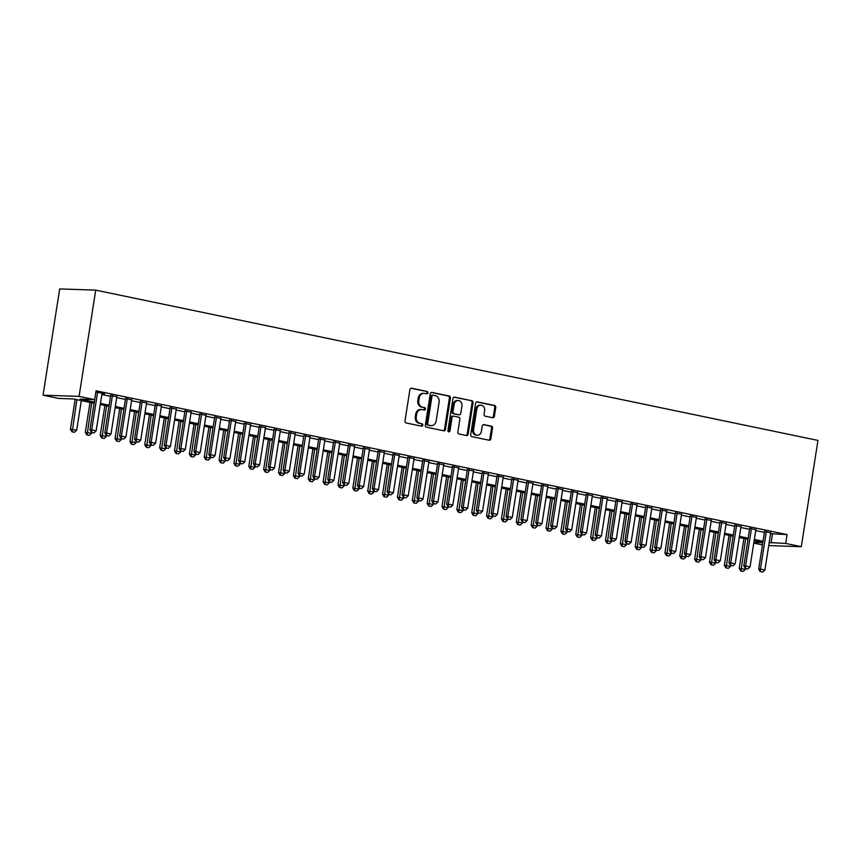 <?xml version="1.0" encoding="UTF-8"?>
<svg xmlns="http://www.w3.org/2000/svg" width="861" height="861" viewBox="0 0 861 861"><rect width="100%" height="100%" fill="white"/><g stroke="black" fill="none" stroke-linecap="round" stroke-linejoin="round"><path stroke-width="1.29" d="M427.96 392.864A1.238 1.033 91.9 0 0 427.131 391.432L411.633 388.214A1.765 1.485 91.9 0 0 409.901 389.646L404.993 420.932A1.765 1.485 91.9 0 0 406.188 422.977L421.686 426.206A1.238 1.033 91.9 0 0 422.062 423.773L420.06 423.354A5.65 4.746 91.9 0 1 416.261 416.821L416.67 414.206A5.65 4.746 91.9 0 1 421.524 409.535A5.65 4.746 91.9 0 1 422.213 409.621L424.215 410.04A1.238 1.033 91.9 0 0 424.591 407.597L422.59 407.188A5.65 4.746 91.9 0 1 418.79 400.656L419.199 398.04A5.65 4.746 91.9 0 1 424.053 393.369A5.65 4.746 91.9 0 1 424.742 393.455L426.744 393.864A1.238 1.033 91.9 0 0 427.96 392.864M426.313 393.778A1.238 1.033 91.9 0 0 426.152 391.4L410.988 388.246M421.244 426.109A1.238 1.033 91.9 0 0 421.094 423.741L420.06 423.354M423.784 409.944A1.238 1.033 91.9 0 0 423.623 407.565L422.59 407.188M492.632 417.725A1.765 1.485 91.9 0 0 494.365 416.283L495.742 407.511A1.765 1.485 91.9 0 0 494.558 405.466L477.338 401.883A1.765 1.485 91.9 0 0 475.616 403.325L470.709 434.611A1.765 1.485 91.9 0 0 471.903 436.656L489.113 440.229A1.765 1.485 91.9 0 0 490.845 438.798L492.503 428.197A1.765 1.485 91.9 0 0 491.319 426.152L483.947 424.624A1.765 1.485 91.9 0 0 482.214 426.055L481.396 431.318A4.725 3.971 91.9 0 1 477.338 435.225A4.725 3.971 91.9 0 1 473.593 429.693L476.822 409.093A4.725 3.971 91.9 0 1 480.879 405.187A4.725 3.971 91.9 0 1 484.625 410.719L484.086 414.152A1.765 1.485 91.9 0 0 485.27 416.186L492.632 417.725M770.584 533.702L787.094 534.584L785.706 543.431L801.311 546.681L817.95 440.423L95.711 290.135L59.689 288.93L43.05 395.188L58.656 398.439L73.26 398.923L94.118 403.26M787.094 534.584L96.055 390.786L94.678 399.633L79.072 396.394L95.711 290.135M450.378 398.073A1.765 1.485 91.9 0 0 449.194 396.028L431.974 392.444A1.765 1.485 91.9 0 0 430.242 393.875L425.345 425.173A1.765 1.485 91.9 0 0 426.529 427.207L443.749 430.791A1.765 1.485 91.9 0 0 445.481 429.359L450.378 398.073L449.399 398.04A1.765 1.485 91.9 0 0 448.215 395.995L431.329 392.476M454.662 397.169L471.871 400.742A1.765 1.485 91.9 0 1 473.055 402.787L468.158 434.084A1.765 1.485 91.9 0 1 466.425 435.515L459.064 433.976A1.765 1.485 91.9 0 1 457.88 431.942L459.86 419.253A1.765 1.485 91.9 0 0 458.676 417.208L453.79 416.186A1.765 1.485 91.9 0 0 452.057 417.628L449.991 430.834A1.238 1.033 91.9 0 1 447.946 430.414L452.929 398.6A1.765 1.485 91.9 0 1 454.662 397.169L454.231 397.147M101.985 393.671L104.601 393.8L95.872 391.981L89.942 429.876L91.697 429.94L97.584 392.336M116.838 396.77L110.682 395.479M131.701 399.859L125.534 398.578M146.564 402.948L140.397 401.667M161.427 406.048L155.26 404.756M176.29 409.136L170.123 407.856M191.142 412.225L184.986 410.945M206.005 415.325L199.838 414.033M220.868 418.414L214.701 417.133M235.731 421.503L229.564 420.222M250.594 424.602L244.427 423.311M265.446 427.691L259.29 426.41M280.309 430.78L274.142 429.499M295.172 433.879L289.005 432.588M310.035 436.968L303.868 435.688M324.898 440.057L318.731 438.776M339.751 443.157L333.594 441.865M354.614 446.246L348.457 444.965M369.477 449.334L363.31 448.054M384.34 452.434L378.173 451.142M399.203 455.523L393.036 454.242M414.055 458.612L407.899 457.331M428.918 461.711L422.762 460.42M443.781 464.8L437.614 463.519M458.644 467.889L452.477 466.608M473.507 470.989L467.34 469.697M488.37 474.077L482.203 472.797M503.222 477.166L497.066 475.885M518.085 480.266L511.918 478.974M532.948 483.355L526.781 482.074M547.811 486.443L541.644 485.163M562.674 489.543L556.507 488.252M577.527 492.632L571.37 491.351M592.39 495.721L586.223 494.44M607.253 498.82L601.086 497.529M622.116 501.909L615.949 500.628M636.979 504.998L630.812 503.717M651.831 508.098L645.675 506.806M666.694 511.186L660.527 509.906M681.557 514.275L675.39 512.995M696.42 517.375L690.253 516.083M711.283 520.464L705.116 519.183M726.135 523.553L719.979 522.272M740.998 526.652L734.831 525.361M755.861 529.741L749.694 528.46M101.846 394.542L110.542 396.351M116.709 397.631L125.405 399.439M131.572 400.72L140.268 402.528M146.424 403.82L155.12 405.628M161.287 406.909L169.983 408.717M176.15 409.997L184.846 411.806M191.013 413.097L199.709 414.905M205.876 416.186L214.572 417.994M220.728 419.275L229.424 421.083M235.591 422.374L244.287 424.182M250.454 425.463L259.15 427.271M265.317 428.552L274.013 430.36M280.18 431.652L288.876 433.46M295.032 434.74L303.739 436.549M309.895 437.829L318.592 439.637M324.758 440.929L333.455 442.737M339.621 444.018L348.318 445.826M354.484 447.107L363.181 448.915M369.337 450.206L378.044 452.014M384.2 453.295L392.896 455.103M399.063 456.384L407.759 458.192M413.926 459.483L422.622 461.292M428.789 462.572L437.485 464.38M443.652 465.661L452.348 467.469M458.504 468.761L467.2 470.569M473.367 471.85L482.063 473.658M488.23 474.938L496.926 476.746M503.093 478.038L511.789 479.846M517.956 481.127L526.652 482.935M532.808 484.216L541.504 486.024M547.671 487.315L556.367 489.123M562.534 490.404L571.23 492.212M577.397 493.493L586.093 495.301M592.26 496.593L600.956 498.401M607.113 499.681L615.809 501.489M621.976 502.77L630.672 504.578M636.839 505.87L645.535 507.678M651.702 508.959L660.398 510.767M666.565 512.047L675.261 513.856M681.417 515.147L690.113 516.955M696.28 518.236L704.976 520.044M711.143 521.325L719.839 523.133M726.006 524.424L734.702 526.232M740.869 527.513L749.565 529.321M755.721 530.602L764.428 532.41M770.724 532.83L764.557 531.549M762.469 544.895L753.773 543.087M768.722 545.594L801.311 546.681M769.196 542.548L785.706 543.431M94.678 399.633L80.073 399.149L94.29 402.109M100.457 403.389L109.153 405.208M115.32 406.489L124.016 408.297M130.183 409.578L138.879 411.386M145.046 412.667L153.742 414.485M159.898 415.766L168.595 417.574M174.761 418.855L183.458 420.663M189.624 421.944L198.321 423.763M204.487 425.043L213.184 426.852M219.351 428.132L228.047 429.94M234.203 431.221L242.899 433.04M249.066 434.321L257.762 436.129M263.929 437.41L272.625 439.218M278.792 440.498L287.488 442.317M293.655 443.598L302.351 445.406M308.507 446.687L317.203 448.495M323.37 449.776L332.066 451.594M338.233 452.875L346.929 454.683M353.096 455.964L361.792 457.772M367.959 459.053L376.655 460.872M382.811 462.153L391.518 463.961M397.674 465.241L406.37 467.049M412.537 468.33L421.233 470.149M427.4 471.43L436.096 473.238M442.263 474.519L450.96 476.327M457.116 477.607L465.823 479.426M471.979 480.707L480.675 482.515M486.842 483.796L495.538 485.604M501.705 486.885L510.401 488.704M516.568 489.984L525.264 491.792M531.431 493.073L540.127 494.881M546.283 496.162L554.979 497.97M561.146 499.262L569.842 501.07M576.009 502.35L584.705 504.159M590.872 505.439L599.568 507.247M605.735 508.539L614.431 510.347M620.587 511.628L629.283 513.436M635.45 514.717L644.146 516.525M650.313 517.816L659.009 519.624M665.176 520.905L673.872 522.713M680.039 523.994L688.735 525.802M694.892 527.093L703.588 528.902M709.755 530.182L718.451 531.99M724.618 533.271L733.314 535.079M739.481 536.371L748.177 538.179M754.344 539.46L763.04 541.268M79.072 396.394L43.05 395.188M762.857 542.419L754.161 540.611M747.994 539.33L739.298 537.522M733.131 536.242L724.435 534.423M718.268 533.142L709.572 531.334M703.415 530.053L694.719 528.245M688.552 526.964L679.856 525.145M673.689 523.865L664.993 522.057M658.826 520.776L650.13 518.968M643.963 517.687L635.267 515.868M629.111 514.587L620.415 512.779M614.248 511.499L605.552 509.69M599.385 508.41L590.689 506.591M584.522 505.31L575.826 503.502M569.659 502.221L560.963 500.413M554.807 499.132L546.111 497.324M539.944 496.033L531.248 494.225M525.081 492.944L516.385 491.136M510.218 489.855L501.522 488.047M495.355 486.756L486.659 484.947M480.503 483.667L471.806 481.859M465.64 480.578L456.943 478.77M450.777 477.478L442.08 475.67M435.914 474.389L427.217 472.581M421.051 471.301L412.354 469.493M406.198 468.201L397.491 466.393M391.335 465.112L382.639 463.304M376.472 462.023L367.776 460.215M361.609 458.924L352.913 457.116M346.746 455.835L338.05 454.027M331.894 452.746L323.187 450.938M317.031 449.646L308.335 447.838M302.168 446.558L293.472 444.75M287.305 443.469L278.609 441.661M272.442 440.369L263.746 438.561M257.579 437.28L248.883 435.472M242.727 434.192L234.031 432.383M227.864 431.092L219.168 429.284M213.001 428.003L204.305 426.195M198.138 424.914L189.442 423.106M183.275 421.815L174.579 420.007M168.422 418.726L159.726 416.918M153.559 415.637L144.863 413.829M138.696 412.537L130 410.729M123.833 409.449L115.137 407.64M108.97 406.36L100.274 404.552M753.881 542.376L762.814 542.667M772.489 534.089L771.101 542.947M424.053 393.369L423.085 393.337A5.65 4.746 91.9 0 0 418.231 398.008L419.199 398.04M421.621 407.156A5.65 4.746 91.9 0 1 417.822 400.623L418.231 398.008M421.524 409.535L420.555 409.502A5.65 4.746 91.9 0 0 415.702 414.173L416.67 414.206M419.081 423.321A5.65 4.746 91.9 0 1 415.293 416.789L415.702 414.173M443.415 430.726A1.765 1.485 91.9 0 0 444.502 429.327L449.399 398.04M433.201 395.21A1.238 1.033 91.9 0 0 431.985 396.221L427.691 423.687A1.238 1.033 91.9 0 0 428.52 425.108L430.629 425.549A5.65 4.746 91.9 0 0 431.318 425.635A5.65 4.746 91.9 0 0 436.172 420.964L439.11 402.184A5.65 4.746 91.9 0 0 435.311 395.651L433.201 395.21M432.9 395.199L432.222 395.177A1.238 1.033 91.9 0 0 431.017 396.189L431.985 396.221M431.318 425.635L430.339 425.603A5.65 4.746 91.9 0 1 429.661 425.517L427.54 425.076A1.238 1.033 91.9 0 1 426.712 423.655L431.017 396.189M454.016 397.201L471.871 400.742M466.102 435.451A1.765 1.485 91.9 0 0 467.189 434.052L472.086 402.754A1.765 1.485 91.9 0 0 470.902 400.709M452.821 416.154A1.765 1.485 91.9 0 0 451.089 417.596L449.011 430.801L449.991 430.834M448.441 431.695A1.238 1.033 91.9 0 0 449.011 430.801M461.926 406.08A4.725 3.971 91.9 0 0 458.181 400.548A4.725 3.971 91.9 0 0 454.124 404.455L452.983 411.719A1.765 1.485 91.9 0 0 454.167 413.754L459.053 414.776A1.765 1.485 91.9 0 0 460.786 413.334L461.926 406.08M458.181 400.548L457.202 400.516A4.725 3.971 91.9 0 0 453.144 404.422L454.124 404.455M458.515 414.754A1.765 1.485 91.9 0 1 458.084 414.744L453.198 413.721A1.765 1.485 91.9 0 1 452.014 411.687L453.144 404.422M480.879 405.187L479.9 405.154A4.725 3.971 91.9 0 0 475.842 409.061L476.822 409.093M477.338 435.225L476.359 435.192A4.725 3.971 91.9 0 1 472.614 429.661L475.842 409.061M488.779 440.165A1.765 1.485 91.9 0 0 489.866 438.766L491.534 428.165A1.765 1.485 91.9 0 0 490.339 426.12L483.301 424.656M492.309 417.65A1.765 1.485 91.9 0 0 493.396 416.25L494.774 407.479A1.765 1.485 91.9 0 0 493.579 405.434L476.693 401.926M75.165 399.321L70.473 429.23L76.683 430.22L81.321 400.602M71.958 431.791L74.477 432.265L71.958 431.791L70.473 429.23M76.866 399.676L72.249 431.802M76.683 430.22L74.477 432.265M93.957 432.911L91.427 432.437L93.957 432.911L96.152 430.866L102.05 393.262M91.718 432.448L91.697 429.94L96.152 430.866M89.942 429.876L91.427 432.437M90.018 402.41L85.336 432.319L91.546 433.309L91.675 432.491M86.821 434.88L89.34 435.354L86.821 434.88L85.336 432.319M91.729 402.765L87.112 434.891M91.546 433.309L89.34 435.354M104.881 405.509L100.199 435.418L106.409 436.398L106.538 435.58M101.684 437.969L104.203 438.443L101.684 437.969L100.199 435.418M106.592 405.865L101.975 437.98M106.409 436.398L104.203 438.443M119.744 408.598L115.062 438.507L121.272 439.497L121.401 438.669M116.547 441.069L119.066 441.542L116.547 441.069L115.062 438.507M121.444 408.953L116.838 441.08M121.272 439.497L119.066 441.542M134.607 411.687L129.925 441.596L136.135 442.586L136.264 441.768M131.399 444.158L133.929 444.631L131.399 444.158L129.925 441.596M136.307 412.042L131.701 444.168M136.135 442.586L133.929 444.631M106.581 435.537L108.809 436L106.581 435.537L106.56 433.029L104.805 432.975L110.746 395.07M116.902 396.351L111.015 433.955L106.56 433.029L112.447 395.425M108.809 436L111.015 433.955M104.805 432.975L106.29 435.526M121.444 438.636L123.672 439.099L121.444 438.636L121.423 436.118L119.668 436.064L125.598 398.169M131.765 399.45L125.878 437.054L121.423 436.118L127.31 398.525M123.672 439.099L125.878 437.054M119.668 436.064L121.153 438.626M136.307 441.725L138.535 442.188L136.307 441.725L136.286 439.218L134.531 439.153L140.461 401.258M146.628 402.539L140.741 440.143L136.286 439.218L142.173 401.613M138.535 442.188L140.741 440.143M134.531 439.153L136.016 441.715M151.17 444.814L153.398 445.277L151.17 444.814L151.138 442.306L149.394 442.253L155.324 404.347M161.491 405.628L155.604 443.232L151.138 442.306L157.036 404.702M153.398 445.277L155.604 443.232M149.394 442.253L150.869 444.803M149.47 414.787L144.777 444.696L150.987 445.675L151.116 444.857M146.262 447.246L148.792 447.72L146.262 447.246L144.777 444.696M151.17 415.142L146.553 447.257M150.987 445.675L148.792 447.72M166.022 447.914L168.261 448.377L166.022 447.914L166.001 445.395L164.247 445.341L170.187 407.447M176.354 408.727L170.456 446.332L166.001 445.395L171.888 407.791M168.261 448.377L170.456 446.332M164.247 445.341L165.732 447.903M164.322 417.876L159.64 447.785L165.85 448.775L165.979 447.946M161.125 450.346L163.644 450.82L161.125 450.346L159.64 447.785M166.033 418.231L161.416 450.357M165.85 448.775L163.644 450.82M180.885 451.003L183.113 451.465L180.885 451.003L180.864 448.495L179.11 448.43L185.05 410.536M191.207 411.816L185.319 449.42L180.864 448.495L186.751 410.891M183.113 451.465L185.319 449.42M179.11 448.43L180.595 450.992M179.185 420.964L174.503 450.873L180.713 451.864L180.842 451.046M175.988 453.435L178.507 453.908L175.988 453.435L174.503 450.873M180.896 421.32L176.279 453.446M180.713 451.864L178.507 453.908M195.748 454.091L197.976 454.554L195.748 454.091L195.727 451.584L193.973 451.53L199.903 413.624M206.07 414.905L200.182 452.509L195.727 451.584L201.614 413.98M197.976 454.554L200.182 452.509M193.973 451.53L195.458 454.081M194.048 424.064L189.366 453.973L195.576 454.952L195.705 454.134M190.851 456.524L193.37 456.997L190.851 456.524L189.366 453.973M195.748 424.419L191.142 456.534M195.576 454.952L193.37 456.997M210.611 457.191L212.839 457.654L210.611 457.191L210.59 454.673L208.836 454.619L214.766 416.724M220.933 418.005L215.046 455.609L210.59 454.673L216.477 417.068M212.839 457.654L215.046 455.609M208.836 454.619L210.321 457.18M208.911 427.153L204.229 457.062L210.439 458.052L210.568 457.223M205.704 459.623L208.233 460.097L205.704 459.623L204.229 457.062M210.611 427.508L206.005 459.634M210.439 458.052L208.233 460.097M225.474 460.28L227.702 460.743L225.474 460.28L225.442 457.772L223.699 457.708L229.629 419.813M235.796 421.094L229.909 458.698L225.442 457.772L231.34 420.168M227.702 460.743L229.909 458.698M223.699 457.708L225.184 460.269M223.774 430.242L219.081 460.151L225.291 461.141L225.421 460.323M220.567 462.712L223.096 463.186L220.567 462.712L219.081 460.151M225.474 430.597L220.857 462.723M225.291 461.141L223.096 463.186M240.327 463.369L242.565 463.831L240.327 463.369L240.305 460.861L238.551 460.807L244.492 422.902M250.659 424.182L244.761 461.787L240.305 460.861L246.192 423.257M242.565 463.831L244.761 461.787M238.551 460.807L240.036 463.358M238.626 433.341L233.944 463.25L240.154 464.23L240.284 463.412M235.43 465.801L237.948 466.275L235.43 465.801L233.944 463.25M240.337 433.696L235.72 465.812M240.154 464.23L237.948 466.275M255.19 466.468L257.417 466.931L255.19 466.468L255.168 463.95L253.414 463.896L259.355 425.991M265.511 427.282L259.624 464.886L255.168 463.95L261.055 426.346M257.417 466.931L259.624 464.886M253.414 463.896L254.899 466.458M253.489 436.43L248.807 466.339L255.017 467.329L255.147 466.501M250.293 468.901L252.811 469.374L250.293 468.901L248.807 466.339M255.2 436.785L250.583 468.911M255.017 467.329L252.811 469.374M270.053 469.557L272.28 470.02L270.053 469.557L270.031 467.049L268.277 466.985L274.207 429.09M280.374 430.371L274.487 467.975L270.031 467.049L275.918 429.445M272.28 470.02L274.487 467.975M268.277 466.985L269.762 469.546M284.916 472.646L287.144 473.109L284.916 472.646L284.894 470.138L283.14 470.084L289.07 432.179M295.237 433.46L289.35 471.064L284.894 470.138L290.781 432.534M287.144 473.109L289.35 471.064M283.14 470.084L284.625 472.635M299.779 475.746L302.007 476.208L299.779 475.746L299.746 473.227L298.003 473.173L303.933 435.268M310.1 436.559L304.213 474.163L299.746 473.227L305.644 435.623M302.007 476.208L304.213 474.163M298.003 473.173L299.488 475.735M268.352 439.519L263.67 469.428L269.88 470.418L270.01 469.6M265.156 471.989L267.674 472.463L265.156 471.989L263.67 469.428M270.053 439.874L265.446 472M269.88 470.418L267.674 472.463M283.215 442.619L278.534 472.528L284.743 473.507L284.873 472.689M280.019 475.078L282.537 475.552L280.019 475.078L278.534 472.528M284.916 442.974L280.309 475.089M284.743 473.507L282.537 475.552M298.078 445.707L293.386 475.616L299.596 476.607L299.725 475.778M294.871 478.178L297.4 478.651L294.871 478.178L293.386 475.616M299.779 446.063L295.162 478.189M299.596 476.607L297.4 478.651M314.631 478.834L316.87 479.297L314.631 478.834L314.609 476.327L312.855 476.262L318.796 438.367M324.963 439.648L319.076 477.252L314.609 476.327L320.496 438.723M316.87 479.297L319.076 477.252M312.855 476.262L314.34 478.824M312.93 448.796L308.249 478.705L314.459 479.695L314.588 478.877M309.734 481.267L312.252 481.74L309.734 481.267L308.249 478.705M314.642 449.151L310.025 481.277M314.459 479.695L312.252 481.74M329.494 481.923L331.722 482.386L329.494 481.923L329.472 479.416L327.718 479.362L333.659 441.456M339.815 442.737L333.928 480.341L329.472 479.416L335.36 441.811M331.722 482.386L333.928 480.341M327.718 479.362L329.203 481.912M327.793 451.896L323.112 481.805L329.322 482.784L329.451 481.966M324.597 484.356L327.115 484.829L324.597 484.356L323.112 481.805M329.505 452.251L324.888 484.366M329.322 482.784L327.115 484.829M344.357 485.023L346.585 485.486L344.357 485.023L344.335 482.504L342.581 482.451L348.522 444.545M354.678 445.837L348.791 483.441L344.335 482.504L350.223 444.9M346.585 485.486L348.791 483.441M342.581 482.451L344.066 485.012M342.656 454.985L337.975 484.894L344.185 485.884L344.314 485.055M339.46 487.455L341.978 487.929L339.46 487.455L337.975 484.894M344.368 455.34L339.751 487.466M344.185 485.884L341.978 487.929M357.519 458.074L352.838 487.983L359.048 488.973L358.929 488.101L361.448 488.574L359.22 488.112L359.198 485.604L357.444 485.539L363.374 447.645M369.541 448.925L363.654 486.53L359.198 485.604L365.086 448M361.448 488.574L363.654 486.53M357.444 485.539L358.929 488.101M354.323 490.544L356.841 491.018L354.323 490.544L352.838 487.983M359.22 458.429L354.614 490.555M359.048 488.973L356.841 491.018M374.083 491.2L376.311 491.663L374.083 491.2L374.051 488.693L372.307 488.639L378.237 450.733M384.404 452.014L378.517 489.618L374.051 488.693L379.949 451.089M376.311 491.663L378.517 489.618M372.307 488.639L373.792 491.19M372.382 461.173L367.69 491.082L373.911 492.061L374.029 491.244M369.175 493.633L371.704 494.106L369.175 493.633L367.69 491.082M374.083 461.528L369.466 493.644M373.911 492.061L371.704 494.106M388.946 494.289L391.174 494.763L388.946 494.289L388.914 491.782L387.159 491.728L393.1 453.822M399.267 455.114L393.38 492.707L388.914 491.782L394.801 454.177M391.174 494.763L393.38 492.707M387.159 491.728L388.645 494.289M387.235 464.262L382.553 494.171L388.763 495.161L388.892 494.332M384.038 496.732L386.557 497.206L384.038 496.732L382.553 494.171M388.946 464.617L384.329 496.743M388.763 495.161L386.557 497.206M403.798 497.389L406.026 497.852L403.798 497.389L403.777 494.881L402.022 494.817L407.963 456.922M414.119 458.203L408.232 495.807L403.777 494.881L409.664 457.277M406.026 497.852L408.232 495.807M402.022 494.817L403.508 497.378M402.098 467.351L397.416 497.26L403.626 498.25L403.755 497.432M398.901 499.821L401.42 500.295L398.901 499.821L397.416 497.26M403.809 467.706L399.192 499.832M403.626 498.25L401.42 500.295M418.661 500.478L420.889 500.941L418.661 500.478L418.64 497.97L416.885 497.916L422.826 460.011M428.982 461.292L423.095 498.896L418.64 497.97L424.527 460.366M420.889 500.941L423.095 498.896M416.885 497.916L418.371 500.467M416.961 470.45L412.279 500.359L418.489 501.339L418.618 500.521M413.764 502.91L416.283 503.384L413.764 502.91L412.279 500.359M418.672 470.806L414.055 502.921M418.489 501.339L416.283 503.384M431.824 473.539L427.142 503.448L433.352 504.438L433.481 503.61M428.627 506.01L431.146 506.483L428.627 506.01L427.142 503.448M433.524 473.894L428.918 506.02M433.352 504.438L431.146 506.483M446.687 476.628L441.994 506.537L448.215 507.527L448.333 506.709M443.48 509.099L446.009 509.572L443.48 509.099L441.994 506.537M448.387 476.983L443.781 509.109M448.215 507.527L446.009 509.572M433.524 503.567L435.752 504.04L433.524 503.567L433.503 501.059L431.748 501.005L437.679 463.1M443.845 464.391L437.958 501.985L433.503 501.059L439.39 463.455M435.752 504.04L437.958 501.985M431.748 501.005L433.234 503.567M448.387 506.666L450.615 507.129L448.387 506.666L448.366 504.159L446.611 504.094L452.542 466.199M458.709 467.48L452.821 505.084L448.366 504.159L454.253 466.554M450.615 507.129L452.821 505.084M446.611 504.094L448.097 506.655M463.25 509.755L465.478 510.218L463.25 509.755L463.218 507.247L461.474 507.194L467.405 469.288M473.572 470.569L467.684 508.173L463.218 507.247L469.105 469.643M465.478 510.218L467.684 508.173M461.474 507.194L462.949 509.744M461.539 479.728L456.857 509.637L463.067 510.616L463.196 509.798M458.343 512.187L460.861 512.661L458.343 512.187L456.857 509.637M463.25 480.083L458.633 512.198M463.067 510.616L460.861 512.661M478.103 512.844L480.33 513.317L478.103 512.844L478.081 510.336L476.327 510.282L482.268 472.377M488.435 473.668L482.537 511.262L478.081 510.336L483.968 472.732M480.33 513.317L482.537 511.262M476.327 510.282L477.812 512.844M476.402 482.817L471.72 512.725L477.93 513.716L478.059 512.887M473.206 515.287L475.724 515.761L473.206 515.287L471.72 512.725M478.113 483.172L473.496 515.298M477.93 513.716L475.724 515.761M492.966 515.943L495.193 516.406L492.966 515.943L492.944 513.436L491.19 513.371L497.131 475.476M503.287 476.757L497.4 514.361L492.944 513.436L498.831 475.832M495.193 516.406L497.4 514.361M491.19 513.371L492.675 515.933M491.265 485.905L486.583 515.814L492.793 516.804L492.922 515.987M488.069 518.376L490.587 518.849L488.069 518.376L486.583 515.814M492.976 486.261L488.359 518.387M492.793 516.804L490.587 518.849M507.829 519.032L510.056 519.495L507.829 519.032L507.807 516.525L506.053 516.471L511.983 478.565M518.15 479.846L512.263 517.45L507.807 516.525L513.694 478.92M510.056 519.495L512.263 517.45M506.053 516.471L507.538 519.022M506.128 489.005L501.446 518.914L507.656 519.893L507.786 519.075M502.932 521.465L505.45 521.938L502.932 521.465L501.446 518.914M507.829 489.36L503.222 521.475M507.656 519.893L505.45 521.938M522.692 522.121L524.919 522.595L522.692 522.121L522.67 519.613L520.916 519.56L526.846 481.654M533.013 482.946L527.126 520.539L522.67 519.613L528.557 482.009M524.919 522.595L527.126 520.539M520.916 519.56L522.401 522.121M520.991 492.094L516.309 522.003L522.519 522.982L522.638 522.164M517.784 524.564L520.313 525.038L517.784 524.564L516.309 522.003M522.692 492.449L518.085 524.575M522.519 522.982L520.313 525.038M535.854 495.183L531.162 525.092L537.372 526.082L537.501 525.264M532.647 527.653L535.165 528.127L532.647 527.653L531.162 525.092M537.555 495.538L532.937 527.664M537.372 526.082L535.165 528.127M550.706 498.282L546.025 528.191L552.235 529.171L552.116 528.299L554.645 528.772L552.407 528.31L552.385 525.802L558.272 488.198M547.51 530.742L550.028 531.215L547.51 530.742L546.025 528.191M552.418 498.637L547.8 530.753M552.235 529.171L550.028 531.215M537.555 525.221L539.782 525.684L537.555 525.221L537.522 522.713L535.779 522.649L541.709 484.754M547.876 486.034L541.989 523.639L537.522 522.713L543.409 485.109M539.782 525.684L541.989 523.639M535.779 522.649L537.253 525.21M562.739 489.123L556.841 526.728L550.631 525.748L556.572 487.843M554.645 528.772L556.841 526.728M550.631 525.748L552.116 528.299M567.27 531.398L569.498 531.872L567.27 531.398L567.248 528.891L565.494 528.837L571.435 490.931M577.591 492.223L571.704 529.816L567.248 528.891L573.135 491.287M569.498 531.872L571.704 529.816M565.494 528.837L566.979 531.398M565.569 501.371L560.888 531.28L567.098 532.259L567.227 531.441M562.373 533.842L564.891 534.315L562.373 533.842L560.888 531.28M567.281 501.726L562.663 533.842M567.098 532.259L564.891 534.315M582.133 534.498L584.361 534.961L582.133 534.498L582.111 531.99L580.357 531.926L586.287 494.031M592.454 495.312L586.567 532.916L582.111 531.99L587.998 494.386M584.361 534.961L586.567 532.916M580.357 531.926L581.842 534.487M580.432 504.46L575.751 534.369L581.961 535.359L582.09 534.541M577.236 536.93L579.754 537.404L577.236 536.93L575.751 534.369M582.133 504.815L577.527 536.941M581.961 535.359L579.754 537.404M596.996 537.587L599.224 538.05L596.996 537.587L596.974 535.079L595.22 535.015L601.15 497.12M607.317 498.401L601.43 536.005L596.974 535.079L602.861 497.475M599.224 538.05L601.43 536.005M595.22 535.015L596.705 537.576M595.295 507.56L590.614 537.468L596.824 538.448L596.953 537.63M592.088 540.019L594.617 540.493L592.088 540.019L590.614 537.468M596.996 507.904L592.39 540.03M596.824 538.448L594.617 540.493M611.859 540.676L614.087 541.149L611.859 540.676L611.827 538.168L610.083 538.114L616.013 500.209M622.18 501.5L616.293 539.094L611.827 538.168L617.724 500.564M614.087 541.149L616.293 539.094M610.083 538.114L611.558 540.676M610.158 510.648L605.466 540.557L611.676 541.537L611.805 540.719M606.951 543.119L609.48 543.592L606.951 543.119L605.466 540.557M611.859 511.003L607.242 543.119M611.676 541.537L609.48 543.592M626.711 543.775L628.95 544.238L626.711 543.775L626.69 541.268L624.935 541.203L630.876 503.308M637.043 504.589L631.145 542.193L626.69 541.268L632.577 503.663M628.95 544.238L631.145 542.193M624.935 541.203L626.421 543.765M625.011 513.737L620.329 543.646L626.539 544.636L626.668 543.818M621.814 546.208L624.333 546.681L621.814 546.208L620.329 543.646M626.722 514.092L622.105 546.218M626.539 544.636L624.333 546.681M641.574 546.864L643.802 547.327L641.574 546.864L641.553 544.356L639.798 544.292L645.739 506.397M651.895 507.678L646.008 545.282L641.553 544.356L647.44 506.752M643.802 547.327L646.008 545.282M639.798 544.292L641.284 546.853M639.874 516.837L635.192 546.746L641.402 547.725L641.531 546.907M636.677 549.296L639.196 549.77L636.677 549.296L635.192 546.746M641.585 517.181L636.968 549.307M641.402 547.725L639.196 549.77M656.437 549.953L658.665 550.427L656.437 549.953L656.416 547.445L654.661 547.392L660.591 509.486M666.758 510.777L660.871 548.371L656.416 547.445L662.303 509.841M658.665 550.427L660.871 548.371M654.661 547.392L656.147 549.953M654.737 519.926L650.055 549.835L656.265 550.814L656.394 549.996M651.54 552.396L654.059 552.87L651.54 552.396L650.055 549.835M656.437 520.281L651.831 552.396M656.265 550.814L654.059 552.87M671.3 553.053L673.528 553.515L671.3 553.053L671.279 550.545L669.524 550.48L675.454 512.586M681.621 513.866L675.734 551.47L671.279 550.545L677.166 512.941M673.528 553.515L675.734 551.47M669.524 550.48L671.01 553.042M669.6 523.014L664.918 552.923L671.128 553.914L671.257 553.096M666.392 555.485L668.922 555.958L666.392 555.485L664.918 552.923M671.3 523.37L666.694 555.496M671.128 553.914L668.922 555.958M686.163 556.141L688.391 556.604L686.163 556.141L686.131 553.634L684.387 553.569L690.318 515.674M696.484 516.955L690.597 554.559L686.131 553.634L692.029 516.03M688.391 556.604L690.597 554.559M684.387 553.569L685.873 556.131M684.463 526.103L679.77 556.023L685.98 557.002L686.109 556.184M681.255 558.574L683.785 559.047L681.255 558.574L679.77 556.023M686.163 526.458L681.546 558.585M685.98 557.002L683.785 559.047M701.015 559.23L703.254 559.704L701.015 559.23L700.994 556.723L699.24 556.669L705.181 518.763M711.347 520.055L705.45 557.648L700.994 556.723L706.881 519.118M703.254 559.704L705.45 557.648M699.24 556.669L700.725 559.23M699.315 529.203L694.633 559.112L700.843 560.091L700.972 559.273M696.118 561.673L698.637 562.147L696.118 561.673L694.633 559.112M701.026 529.558L696.409 561.673M700.843 560.091L698.637 562.147M715.878 562.33L718.106 562.793L715.878 562.33L715.857 559.822L714.103 559.758L720.044 521.863M726.2 523.144L720.313 560.748L715.857 559.822L721.744 522.218M718.106 562.793L720.313 560.748M714.103 559.758L715.588 562.319M714.178 532.292L709.496 562.201L715.706 563.191L715.835 562.373M710.982 564.762L713.5 565.236L710.982 564.762L709.496 562.201M715.889 532.647L711.272 564.773M715.706 563.191L713.5 565.236M730.741 565.419L732.969 565.881L730.741 565.419L730.72 562.911L728.966 562.846L734.896 524.952M741.063 526.232L735.176 563.837L730.72 562.911L736.607 525.307M732.969 565.881L735.176 563.837M728.966 562.846L730.451 565.408M729.041 535.381L724.359 565.29L730.569 566.28L730.698 565.462M725.845 567.851L728.363 568.325L725.845 567.851L724.359 565.29M730.741 535.736L726.135 567.862M730.569 566.28L728.363 568.325M745.604 568.508L747.832 568.981L745.604 568.508L745.583 566L743.829 565.946L749.759 528.041M755.926 529.332L750.039 566.925L745.583 566L751.47 528.396M747.832 568.981L750.039 566.925M743.829 565.946L745.314 568.508M743.904 538.48L739.222 568.389L745.432 569.369L745.561 568.551M740.708 570.951L743.226 571.424L740.708 570.951L739.222 568.389M745.604 538.835L740.998 570.951M745.432 569.369L743.226 571.424M760.467 571.607L762.695 572.07L760.467 571.607L760.435 569.099L758.692 569.035L764.622 531.14M770.789 532.421L764.902 570.025L760.435 569.099L766.333 531.495M762.695 572.07L764.902 570.025M758.692 569.035L760.177 571.596M426.152 391.4L427.131 391.432M421.094 423.741L422.062 423.773M423.623 407.565L424.591 407.597M417.822 400.623L418.79 400.656M415.293 416.789L416.261 416.821M444.502 429.327L445.481 429.359M448.215 395.995L449.194 396.028M426.712 423.655L427.691 423.687M427.54 425.076L428.52 425.108M429.661 425.517L430.629 425.549M472.086 402.754L473.055 402.787M467.189 434.052L468.158 434.084M451.089 417.596L452.057 417.628M452.014 411.687L452.983 411.719M453.198 413.721L454.167 413.754M458.084 414.744L459.053 414.776M472.614 429.661L473.593 429.693M490.339 426.12L491.319 426.152M491.534 428.165L492.503 428.197M489.866 438.766L490.845 438.798M493.579 405.434L494.558 405.466M494.774 407.479L495.742 407.511M493.396 416.25L494.365 416.283M432.082 395.167L433.051 395.199M452.606 416.132L453.575 416.164M458.3 414.765L459.268 414.798"/></g></svg>
